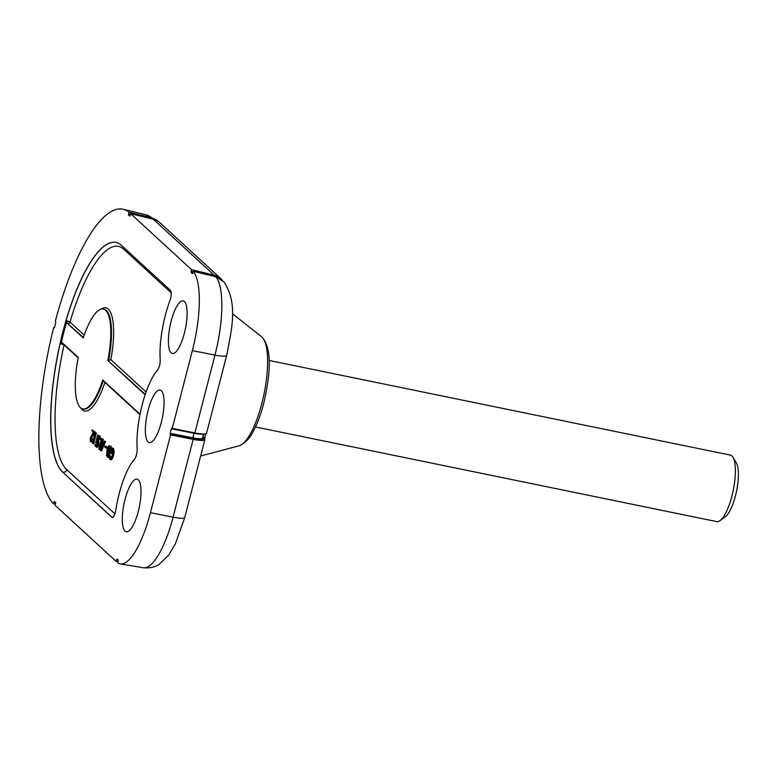 <?xml version="1.0" encoding="UTF-8"?>
<svg xmlns="http://www.w3.org/2000/svg" width="777" height="777" viewBox="0 0 777 777"><rect width="100%" height="100%" fill="white"/><g stroke="black" fill="none" stroke-linecap="round" stroke-linejoin="round"><path stroke-width="1.17" d="M205.623 433.809L204.574 438.927A16.968 2.787 -165.5 0 1 204.875 439.685A16.968 2.787 -165.5 0 1 193.172 439.384L170.561 434.897L150.447 512.684A67.881 19.736 101.6 0 1 120.309 563.879A67.881 19.736 101.6 0 1 117.832 562.859L118.24 560.11L117.065 559.032L116.142 561.402L55.206 505.409L55.623 502.583L54.458 501.515L53.545 503.836A152.739 44.396 101.6 0 1 53.691 327.525L54.409 327.671M125.048 499.378A26.845 7.809 101.6 0 1 137.131 479.166A26.845 7.809 101.6 0 1 138.257 511.509A26.845 7.809 101.6 0 1 126.33 531.759A26.845 7.809 101.6 0 1 125.048 499.378M184.353 333.246A26.845 7.809 101.6 0 1 172.436 353.496A26.845 7.809 101.6 0 1 171.154 321.115A26.845 7.809 101.6 0 1 183.226 300.893A26.845 7.809 101.6 0 1 184.353 333.246M161.305 422.377A26.845 7.809 101.6 0 1 149.388 442.628A26.845 7.809 101.6 0 1 148.096 410.246A26.845 7.809 101.6 0 1 160.179 390.035A26.845 7.809 101.6 0 1 161.305 422.377M112.412 517.608L111.937 517.424C113.413 517.812 114.675 515.433 115.734 510.295A50.913 14.802 101.6 0 1 119.124 493.939A50.913 14.802 101.6 0 1 134.46 459.353C136.266 456.691 137.17 453.195 137.17 448.873A50.913 14.802 101.6 0 1 142.181 404.807A50.913 14.802 101.6 0 1 157.508 370.221C159.324 367.55 160.227 364.063 160.217 359.741A50.913 14.802 101.6 0 1 165.229 315.676A50.913 14.802 101.6 0 1 169.969 300.553C171.474 295.823 171.688 292.473 170.61 290.53L121.426 245.347A118.794 34.538 -78.4 0 0 116.327 242.502A118.794 34.538 -78.4 0 0 62.869 331.944A118.794 34.538 -78.4 0 0 62.752 472.231L112.043 517.433A3.39 3.195 132.6 0 0 112.772 517.472M191.589 269.687L214.199 275.184L153.254 219.192L130.643 213.694L191.589 269.687L191.171 271.309L193.114 271.785M130.643 213.694L129.817 216.084M130.225 215.316L129.72 216.064L128.555 214.986L128.555 213.782L130.497 214.258M54.604 327.156L55.779 322.62L55.371 321.037A152.739 44.396 101.6 0 1 123.252 209.275A152.739 44.396 101.6 0 1 128.963 212.199L128.555 213.782M54.196 327.913L53.691 327.525M55.556 502.525L53.953 502.253L54.458 501.515M118.172 560.052L116.569 559.78L117.065 559.032M170.561 434.897L170.144 433.304L192.667 437.781A14.258 2.341 14.5 0 0 202.506 438.034L202.467 438.286M202.991 433.984A14.258 2.341 -165.5 0 1 193.842 433.245L171.319 428.768L170.144 433.304M171.319 428.768L171.824 428.03L171.319 428.768M172.241 428.409L194.852 432.906L214.967 355.108A67.036 19.483 -78.4 0 0 215.851 276.797L193.24 271.309A67.881 19.736 101.6 0 1 192.356 350.621L172.241 428.409L171.824 428.03M193.24 271.309L192.424 273.611M192.842 272.844L192.337 273.591L191.171 272.513L191.171 271.309M214.199 275.184A16.968 15.996 -47.4 0 1 220.94 278.768A16.968 15.996 -47.4 0 1 222.096 279.963M153.254 219.192A16.968 15.996 -47.4 0 1 159.994 222.776L220.94 278.768M151.573 217.696A151.884 44.153 -78.4 0 0 145.901 214.792L157.624 220.678L151.573 217.696L128.963 212.199M157.624 220.678L158.964 221.911M55.526 504.176L53.545 503.836M118.123 561.732L116.142 561.402M192.356 350.621L214.967 355.108A16.968 2.787 14.5 0 0 226.67 355.419L206.556 433.207A16.968 2.787 -165.5 0 1 194.852 432.906M215.851 276.797L223.922 281.789C237.849 303.244 232.236 326.864 226.67 355.419M112.344 517.599L62.752 472.231M92.278 429.943L94.134 431.643L90.588 437.83L90.627 440.52L92.133 438.888L90.336 441.598L90.326 437.694L93.269 432.197L91.997 431.031L92.278 429.943L95.085 431.847L91.54 438.024L91.579 440.714M91.89 438.655L93.085 439.083L91.288 441.792M93.891 442.502L93.871 443.832L92.414 443.172L95.153 432.575L96.348 433.003L93.891 442.502L92.939 442.307L94.308 442.89M97.708 434.926L95.697 442.667L97.708 434.926L98.902 435.343L98.718 436.082M97.436 441.035L96.902 443.084L95.95 442.89M96.377 445.619L95.94 446.231L96.377 445.619M99.874 436.14L100.437 439.287L99.116 439.413L98.854 437.033M99.922 437.296L98.932 438.597L98.621 445.474L97.455 447.406L96.358 447.134L96.095 444.667L97.436 444.415L97.416 445.095L97.727 438.16L99.252 436.014L100.204 436.208M101.408 438.335L98.844 449.417L101.408 438.335L102.545 439.015M101.534 442.9L99.796 449.621L98.844 449.417M104.361 441.045L105.585 441.482L101.554 450.883L100.592 450.689L102.04 438.908L101.836 442.919L103.069 444.055L104.633 441.287L100.592 450.689M102.04 438.908L103.263 439.355L102.787 443.113L103.283 443.57M113.51 448.436L112.558 448.232L113.219 451.32L112.636 455.205C111.655 458.576 110.684 459.984 109.722 459.421L109.042 456.206L109.45 455.633L110.013 458.333C110.79 458.789 111.577 457.692 112.374 455.021L112.257 449.3L110.324 451.563L111.237 452.399L110.956 453.486L109.8 452.428C110.713 449.077 111.635 447.678 112.558 448.232L113.51 448.436L114.18 451.524L113.588 455.4C112.607 458.77 111.635 460.178 110.684 459.615M109.45 455.633L110.402 455.827L110.965 458.537M113.209 449.494L111.276 451.758L112.189 452.593L111.907 453.681L110.956 453.486M110.684 446.173L109.732 445.979L110.577 446.756L107.838 457.342L106.517 455.662L107.003 449.854C107.935 446.493 108.848 445.202 109.732 445.979L111.529 446.95L110.936 449.242M110.052 452.661L109.188 455.992M109.042 456.565L108.79 457.536L107.838 457.342M105.963 446.202L107.012 447.163L106.731 448.251L104.73 447.096L105.012 446.008L105.963 446.202M112.636 455.205L113.588 455.4M111.004 459.78L109.722 459.421M113.219 451.32L114.18 451.524M111.237 452.399L112.189 452.593M110.324 451.563L111.276 451.758M110.577 446.756L111.529 446.95M110.052 447.61L108.887 446.882L107.245 450.087L106.915 454.788L107.877 456.031L110.052 447.61M109.732 447.329L109.227 446.95M109.839 447.076L108.197 450.281L107.877 454.982L108.634 456.05M107.245 450.087L108.197 450.281M106.915 454.788L107.877 454.982M105.012 446.008L107.012 447.163M106.06 446.969L105.779 448.057M101.117 448.611L102.651 445.017L101.68 444.123L101.117 448.611M104.633 441.287L105.585 441.482M101.836 442.919L102.787 443.113M102.311 439.151L103.263 439.355M101.661 438.558L102.613 438.752M100.048 436.12L99.097 435.926L99.485 439.092L100.437 439.287M96.484 444.221L96.872 446.115M97.407 445.095L96.766 446.124M98.97 437.101L97.805 439.529L97.669 445.279L98.621 445.474M97.669 445.279L96.358 447.134M97.931 443.521L98.883 443.725M97.805 439.529L98.757 439.724M97.97 438.403L98.932 438.597M94.979 446.037L95.406 444.405L95.416 445.425L96.057 445.561M95.085 446.056L95.94 446.231M94.969 445.007L96.183 444.57M97.951 435.149L98.902 435.343M93.357 442.696L92.919 443.638M95.153 432.575L96.348 433.003M95.396 432.808L92.939 442.307M90.588 437.83L91.54 438.024M91.948 435.062L92.9 435.256M94.134 431.643L95.085 431.847M92.133 438.888L93.085 439.083M91.463 441.89L90.336 441.598M145.134 394.765L107.838 360.509A50.952 14.812 -78.4 0 0 103.127 309.042A50.952 14.812 -78.4 0 0 83.285 337.946L66.987 322.97L66.987 320.794L69.988 322.096L84.227 335.178M66.987 320.794A118.638 34.489 -78.4 0 0 61.033 343.832L61.937 342.482L78.244 357.459A50.952 14.812 -78.4 0 0 82.644 408.857A50.952 14.812 -78.4 0 0 102.797 380.021L140.025 414.219M64.141 344.502A1.7 1.603 -47.4 0 1 64.083 344.901L61.033 343.832M145.26 394.357L107.838 360.509M83.421 337.539L66.987 322.97M104.914 381.963L104.934 382.43A52.671 15.307 101.6 0 1 80.779 407.906M103.127 309.042L103.827 309.159A50.971 14.821 -78.4 0 1 108.547 360.625L110.839 359.634L146.076 392.006M68.036 323.407A1.7 1.603 132.6 0 0 69.988 322.096A115.394 33.547 -78.4 0 1 123.766 249.242A3.39 3.195 -47.4 0 0 123.747 247.475M733.002 457.284L736.363 462.927A28.846 8.392 101.6 0 1 738.15 469.502A28.846 8.392 101.6 0 1 735.139 496.959A28.846 8.392 101.6 0 1 725.31 516.773L720.007 520.639A33.945 9.868 -78.4 0 0 731.575 497.329A33.945 9.868 -78.4 0 0 735.11 465.025A33.945 9.868 -78.4 0 0 733.002 457.284A33.945 9.868 -78.4 0 0 730.39 455.108L269.095 360.46M255.448 426.952L716.744 521.61A33.945 9.868 -78.4 0 0 720.007 520.639M78.166 357.838L64.083 344.901A115.394 33.547 -78.4 0 0 66.773 469.638A3.39 3.195 132.6 0 1 62.859 472.251A118.794 34.528 101.6 0 1 62.976 331.964A118.794 34.528 101.6 0 1 116.375 242.511M193.172 439.384L173.057 517.171A16.968 2.787 14.5 0 0 184.761 517.472L175.476 543.638L168.871 554.895L159.314 564.228C157.857 565.122 152.865 568.774 143.298 567.725A67.036 19.483 -78.4 0 0 173.057 517.171L150.447 512.684M261.839 403.496A56.303 16.366 -78.4 0 0 261.956 337.063C272.746 348.844 270.066 375.893 263.762 403.214C260.917 414.199 257.43 423.514 253.321 431.167C250.145 437.869 245.6 442.696 239.685 445.648A56.303 16.366 -78.4 0 0 261.839 403.496M130.206 215.394L128.555 214.986M204.574 438.927L202.982 438.597A15.278 2.516 -165.5 0 1 192.706 438.986L170.144 434.508M194.036 432.74L192.706 438.986M203.865 433.993L202.982 437.393L204.604 437.733M192.822 272.912L191.171 272.513M202.506 438.335A1.02 0.981 139.3 0 0 202.982 438.597L202.68 437.344M66.773 469.638L114.879 513.84M139.947 414.597L104.934 382.43M97.853 441.676L98.815 441.87M101.039 309.178A52.671 15.307 101.6 0 1 110.839 359.634M171.29 292.9L123.766 249.242M82.644 408.857L83.333 409.023A50.971 14.821 -78.4 0 0 103.37 380.545M143.298 567.725L120.309 563.879M145.901 214.792L123.252 209.275M204.875 439.685L184.761 517.472M232.352 313.646L261.956 337.063M200.67 455.963L239.685 445.648M203.545 433.993L202.506 438.034M95.989 446.26L95.037 446.066M96.309 444.58L95.348 444.386"/></g></svg>
